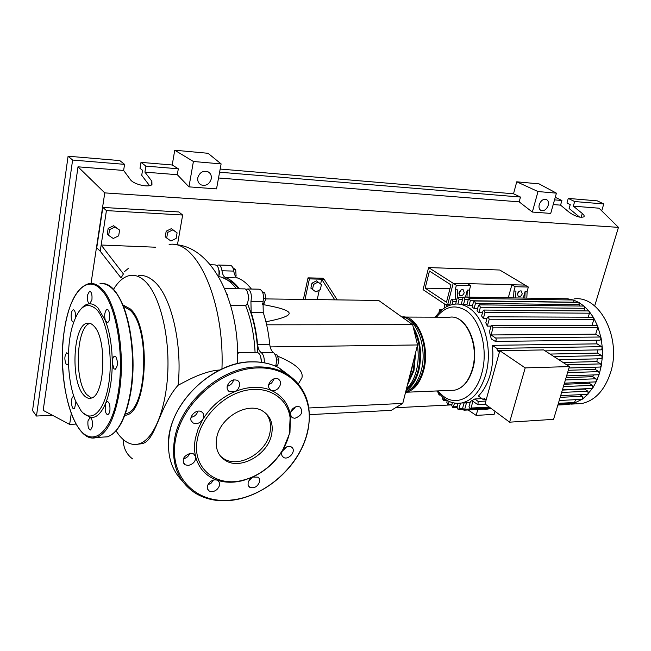 <?xml version="1.0" encoding="UTF-8"?>
<svg xmlns="http://www.w3.org/2000/svg" width="651" height="651" viewBox="0 0 651 651"><rect width="100%" height="100%" fill="white"/><g stroke="black" fill="none" stroke-linecap="round" stroke-linejoin="round"><path stroke-width="0.98" d="M425.16 288.149L429.448 271.052L450.956 284.861L446.464 302.284L425.16 288.149L449.971 288.686M447.798 304.196L453.202 283.291L428.586 267.569L423.052 289.662L444.788 304.155M448.441 304.204L447.888 303.83L453.202 283.291L525.097 285.097L499.765 270.019L428.586 267.569M222.089 277.383L232.977 282.713L238.803 288.8M247.266 303.342C253.288 317.224 256.803 333.597 257.804 352.468M248.194 294.577L248.845 298.785L248.145 300.453M218.923 270.189L219.696 271.882L218.817 276.284M320.341 289.54L315.89 291.933L312.496 289.394L313.579 284.43L318.054 282.046L321.423 284.609L320.341 289.54M313.579 284.43L311.959 283.218L310.885 288.165L312.496 289.394M311.959 283.218L316.419 280.833L318.054 282.046M337.218 299.883L324.125 279.271L321.692 279.206L320.634 284.007M319.299 290.102L317.208 299.615M334.769 299.851L321.692 279.206L309.42 278.888L304.985 299.444M303.382 299.427L308.029 277.847L309.42 278.888M324.125 279.271L322.717 278.237L308.029 277.847M265.754 298.907L378.687 300.453L412.653 324.678L417.535 344.957L270.165 346.918M412.653 324.678L266.65 324.808M265.925 321.749C284.861 318.103 292.226 314.726 288.019 311.626C285.724 309.786 279.784 307.907 270.189 305.978L269.815 305.897M417.535 344.957L402.766 403.408L391.259 410.342L309.469 414.646M402.766 403.408L308.875 407.982M294.667 408.673L292.698 408.771M298.394 383.887L301.942 377.816C303.683 370.842 295.513 363.592 277.424 356.056M262.792 292.665L264.729 292.698L262.613 292.193M262.654 303.488L264.021 303.504L265.917 298.483L264.729 292.698M263.541 298.451L265.917 298.483M276.512 359.979L278.88 359.93L276.927 354.754L275.308 354.787M275.633 366.131L277.651 365.748L278.88 359.93M275.764 365.789L277.651 365.748M232.83 267.675L235.711 269.823L236.093 275.804L235.67 276.504M235.206 275.78L236.093 275.804M233.538 269.766L235.711 269.823M260.961 358.017L261.621 362.363M251.416 289.044C247.014 283.397 242.343 279.694 237.403 277.92C235.564 277.106 234.36 274.828 233.782 271.101C233.139 267.341 231.878 265.429 229.99 265.372L218.703 265.014M239.43 288.816C235.068 283.136 230.446 279.409 225.563 277.627L237.403 277.92M233.782 271.101L221.975 270.759C222.544 274.519 223.741 276.805 225.563 277.627M269.717 344.233L257.576 344.379C258.04 348.456 259.253 351.198 261.206 352.598L273.379 352.394C271.41 351.011 270.189 348.285 269.717 344.233C268.594 332.718 266.438 322.147 263.248 312.521L263.028 301.771C264.143 294.48 262.866 290.281 259.179 289.19L247.722 288.971M257.576 344.379C256.461 332.783 254.321 322.139 251.156 312.447L263.248 312.521M263.028 301.771L250.936 301.625L251.156 312.447M268.725 384.676L268.798 384.212M264.265 362.786C264.509 357.863 263.484 354.469 261.206 352.598M250.936 301.625C252.043 294.285 250.773 290.061 247.128 288.963L245.899 289.524M221.975 270.759C221.34 266.975 220.087 265.055 218.223 264.998L216.962 265.6M275.609 366.196C277.269 360.166 276.52 355.568 273.379 352.394M401.879 316.996C417.421 314.555 430.628 345.909 423.671 370.46C420.09 383.057 414.288 390.315 406.257 392.236L405.557 392.35M405.687 391.853C412.872 389.143 418.056 382.031 421.254 370.533C427.707 347.496 416.591 317.615 401.919 317.029M403.27 317.989L409.861 322.693M413.214 327.014C420.497 339.643 422.369 354.168 418.821 370.598C416.16 380.461 411.88 387.174 405.964 390.738M406.468 388.737C410.968 384.725 414.28 378.703 416.388 370.671C418.398 362.542 418.731 354.144 417.405 345.486M415.68 352.313L413.955 370.745L407.355 385.254M409.316 377.482L411.505 370.81L412.856 363.47M407.982 382.772L413.287 370.232L415.037 354.844M406.346 389.225C411.766 385.628 415.704 379.248 418.162 370.094C421.417 355.365 420.001 341.954 413.898 329.862M409.438 389.982C415.688 386.816 420.212 380.143 423.004 369.955C428.521 350.026 420.627 323.832 408.087 319.234M522.232 293.861C521.329 296.075 520.027 297.002 518.318 296.628L517.423 293.772C518.318 291.55 519.62 290.623 521.329 290.989L522.232 293.861M517.317 294.285L519.099 291.379M464.228 292.747C463.3 295.074 461.909 296.026 460.054 295.595L459.053 292.641C459.972 290.313 461.364 289.353 463.219 289.785L464.228 292.747M458.931 293.414L461.177 289.923M573.995 298.931C599.84 294.984 622.234 338.87 610.288 373.422C604.34 390.616 594.843 400.658 581.807 403.53L575.289 403.889M563.514 298.719L567.696 298.793L573.523 300.046L579.04 302.552L584.264 306.295L589.155 311.324L593.663 317.81L597.667 326.118L601.117 338.113L602.346 348.082L602.313 357.285L601.264 365.838L599.311 373.804L598.188 374.756M486.167 399.836L484.214 398.396L483.368 399.38L482.749 399.226L478.395 396.011C483.693 390.771 487.648 383.561 490.26 374.366C492.774 365.097 493.466 355.422 492.335 345.347L597.008 343.858L601.63 346.682L602.346 348.082L601.093 349.839M596.43 340.221L597.008 343.858M491.057 334.956L495.834 338.178L496.331 339.92L495.313 341.401L491.31 338.959L489.454 331.79L490.903 326.485L491.855 325.419L596.544 325.272L597.667 326.118L597.716 327.559L595.698 334.175L491.057 334.956L492.994 327.868L491.855 325.419M491.041 326.11L487.347 326.118L485.801 322.815L487.143 317.867L488.104 316.793L592.679 317.224L593.663 317.81L593.826 319.495L592.076 325.28M486.964 318.518L483.351 318.51L481.61 315.987L482.92 311.137L483.888 310.055L588.325 310.934L589.155 311.324L589.456 313.196L588.244 317.208M482.489 312.749L478.916 312.724L477.028 310.836L478.347 305.921L479.307 304.839L583.597 306.068L584.264 306.295L584.712 308.305L583.931 310.901M477.655 308.493L474.123 308.46L472.105 307.15L473.464 302.04L474.424 300.965L475.49 303.342L474.123 308.46M472.504 305.653L469.013 305.612L466.873 304.871L468.313 299.444L469.265 298.361L470.307 300.729L469.013 305.612M467.036 304.245L461.315 304.074L462.869 298.15L463.821 297.076L464.847 299.427L463.593 304.204M525.202 367.888L569.413 366.586L543.683 349.929L499.822 350.71L485.028 403.937L509.619 422.173L525.202 367.888L499.822 350.71M569.413 366.586L553.57 419.35L509.619 422.173M492.335 345.347L496.819 348.375L497.429 350.726L536.839 350.051M497.429 350.726L499.439 352.093M550.071 354.063L597.537 353.086L601.597 355.601L602.313 357.285L601.076 358.758M563.066 362.477L596.886 361.582L600.58 363.893L601.264 365.838L600.067 367.042M568.307 370.289L595.25 369.434L598.692 371.623L599.311 373.804L596.503 381.185L595.478 381.909M566.093 377.645L592.687 376.669L595.974 378.784L596.503 381.185L592.825 387.947L591.93 388.452M564.1 384.285L589.196 383.252L592.402 385.343L592.825 387.947L587.438 394.319M562.358 390.095L584.663 389.086L587.902 391.227L588.178 394.001L582.352 399.177L573.808 403.368M589.887 382.137L589.196 383.252M593.411 374.927L592.687 376.669M595.828 367.172L595.25 369.434M597.219 358.847L596.886 361.582M466.507 402.692L464.716 409.259L463.919 410.203L462.747 407.754L464.025 403.05L470.128 402.513M485.825 401.065L478.168 401.447L477.924 404.727L472.886 401.26L471.031 408.047L470.217 408.999L469.029 406.533L470.413 401.464L474.848 398.973L481.943 398.632M597.496 349.904L597.537 353.086M526.805 298.117L527.147 291.314L525.162 291.274L524.82 298.085M515.608 297.93L515.95 291.087L513.932 291.038L513.59 297.898M513.932 291.038L515.128 286.717L528.352 287.034L527.147 291.314M523.258 298.06L525.162 291.274M469.119 297.165L469.452 290.102L467.304 290.061L466.979 297.125M465.457 297.1L467.304 290.061M447.766 306.092L444.592 304.155L444.242 307.386L444.771 307.744M441.02 310.625L439.563 309.827L438.912 312.708M457.246 297.946L457.376 289.85L455.204 289.809L455.423 299.208M455.204 289.809L456.367 285.317L470.624 285.659L469.452 290.102M478.916 312.724L480.389 307.239L479.307 304.839M483.351 318.51L484.979 312.472L483.888 310.055M487.347 326.118L489.227 319.218L488.104 316.793M474.579 300.965L578.552 302.438L579.642 304.668L579.244 306.011M595.698 334.175L600.434 337.023L601.117 338.113L599.888 340.18M436.024 316.24L434.762 317.175M449.662 305.311L450.988 300.209L451.908 299.159L452.917 301.478L452.111 304.587M442.468 397.208L442.241 398.062L443.347 400.446L444.348 398.681M438.042 392.683L439.14 395.051L439.718 394.596M447.261 400.52L446.798 402.269L447.921 404.67L449.296 401.504M454.65 403.075L452.852 407.77L451.713 405.345L452.445 402.603M575.704 399.657L574.101 403.335L567.281 404.531M460.46 403.189L458.963 408.73L458.174 409.666L457.01 407.233L458.06 403.335M568.29 403.669L567.037 404.54M469.412 298.37L573.205 300.005L574.239 302.373M455.619 304.066L457.124 298.296L458.06 297.23L459.077 299.566L457.905 304.05M463.968 297.076L567.696 298.793L568.673 299.932M478.168 401.447L474.848 398.973M579.895 394.685L582.254 396.264L582.352 399.177L581.791 399.34M456.367 285.317L453.202 283.291L467.434 283.649L470.624 285.659M508.285 297.808L511.881 284.764L525.097 285.097L528.352 287.034M511.881 284.764L515.128 286.717M125.399 413.743L125.741 413.662C146.939 411.399 150.706 327.958 130.102 310.25L123.454 306.344M116 430.897L119.068 435.169C125.285 442.818 131.893 445.74 138.891 443.917C153.587 439.938 166.371 409.357 167.836 371.086C169.39 332.848 159.178 294.244 144.888 281.037C140.128 276.618 135.302 274.73 130.412 275.397C124.097 276.415 118.441 281.126 113.437 289.54M138.736 275.601C143.871 274.95 148.933 276.83 153.937 281.24C171.132 295.473 182.589 344.029 178.089 385.246C158.543 407.184 155.784 442.021 141.381 443.762L137.255 444.291M122.844 304.863L130.314 308.956C152.008 327.567 147.159 415.541 124.846 415.248M118.677 235.841L113.233 238.486L108.652 235.385L109.547 229.616L115.032 226.979L119.589 230.104L118.677 235.841M109.547 229.616L108.164 228.346L107.277 234.108L108.652 235.385M108.164 228.346L113.632 225.718L115.032 226.979M113.632 225.718L119.589 230.104M176.128 238.445L170.944 241.016L166.697 238.014L167.657 232.423L172.873 229.86L177.096 232.879L176.128 238.445M167.657 232.423L166.184 231.186L165.224 236.769L166.697 238.014M166.184 231.186L171.392 228.631L172.873 229.86M171.392 228.631L177.096 232.879M238.185 353.33L237.566 353.338M255.078 352.321C254.134 334.647 250.985 319.055 245.614 305.555C250.057 302.837 248.674 287.832 244.084 288.906L224.668 288.531M230.633 305.409L245.614 305.555M227.671 294.594L227.093 294.586M236.411 288.759C230.869 281.558 224.977 277.497 218.752 276.585C219.599 269.774 218.435 265.877 215.253 264.908L210.403 264.754M261.23 362.314C261.165 355.942 259.578 352.598 256.478 352.297L237.55 352.598M124.292 271.784L128.654 268.155M100.213 251.205L106.43 210.599L102.858 207.425L96.73 247.836L100.213 251.205L121.037 277.912L123.413 273.933L101.165 245.02L155.524 247.209M123.226 439.539C123.316 447.823 126.424 454.276 132.56 458.906M178.089 385.246C184.998 381.828 202.73 371.086 219.818 369.988M106.43 210.599L182.654 215.017L177.422 244.922M102.858 207.425L178.789 211.949L182.654 215.017M93.931 326.086C107.448 338.87 104.892 396.679 90.904 398.152C88.267 398.786 85.745 397.623 83.328 394.644C70.259 380.143 73.213 324.491 87.315 323.197C89.569 322.782 91.775 323.742 93.931 326.086M91.4 397.997L86.689 394.522C73.872 380.371 76.289 326.306 90.041 323.368M81.139 308.786L81.139 308.786C83.824 305.555 86.681 303.895 89.716 303.805C92.572 303.765 95.363 305.181 98.089 308.053L105.405 320.666C104.217 316.394 104.477 312.854 106.186 310.055L106.984 309.567C109.734 308.712 110.784 319.731 108.172 322.115L107.407 322.579L105.405 320.666C109.799 332.303 112.086 346.259 112.265 362.534C112.363 358.921 113.119 356.805 114.527 356.178L115.829 356.732C118.124 361.964 117.921 366.155 115.211 369.312L113.876 368.743L112.265 362.534C112.192 378.784 109.995 392.341 105.682 403.221L107.057 401.618C108.318 401.488 109.246 402.945 109.824 405.964C110.304 410.561 109.677 413.418 107.944 414.549C106.666 414.679 105.739 413.222 105.161 410.187L105.682 403.221C101.231 413.588 96.055 418.333 90.139 417.437C92.043 418.65 92.792 421.702 92.385 426.584L90.627 430.01C88.479 429.424 87.592 426.397 87.958 420.912L90.139 417.437L83.035 412.921M80.879 410.529L75.565 401.008C67.631 382.292 66.093 349.017 72.106 327.315C78.299 306.719 86.428 300.738 96.511 309.363C107.285 320.463 113.298 356.479 108.66 384.334C104.176 412.36 90.88 423.752 80.879 410.529M87.486 295.123L89.561 291.152C91.531 291.778 92.32 294.675 91.921 299.842L89.716 303.805C87.828 302.967 87.079 300.078 87.486 295.123M75.923 401.846L74.596 408.454L74.092 408.755C71.577 409.739 70.43 398.884 72.822 396.874L73.929 396.614M68.477 363.51L67.297 364.845L66.199 364.324C64.262 359.45 64.449 355.601 66.76 352.761L68.453 354.364M73.547 322.074C72.505 322.107 71.748 320.845 71.293 318.282C70.869 313.684 71.504 310.861 73.189 309.811C74.222 309.778 74.971 311.04 75.435 313.595L75.557 317.452M271.638 434.363C268.098 454.414 240.78 470.291 225.596 460.591C217.995 455.749 215.017 448.157 216.685 437.806C219.916 417.551 247.413 401.602 262.329 410.83C270.466 415.826 273.575 423.671 271.638 434.363M265.535 413.027C270.035 418.267 271.5 424.818 269.945 432.687C266.422 452.705 239.145 468.525 223.985 458.825L220.469 456.188M290.444 414.915L289.964 432.516L282.68 450.346C285.252 446.871 288.108 445.723 291.257 446.903L292.34 447.807C296.018 451.827 288.206 460.412 283.567 457.425L282.534 456.563C281.289 454.837 281.338 452.762 282.68 450.346C275.308 462.186 265.331 471.088 252.767 477.037L258.195 477.159L259.505 478.892L259.651 481.667C257.552 486.745 254.264 488.641 249.789 487.363L248.08 485.093L248.161 482.204L250.074 478.973L252.767 477.037L243.596 480.373C234.035 482.936 225.14 482.847 216.905 480.104L217.703 480.479C220.494 482.912 220.233 485.923 216.938 489.519C214.228 491.7 211.648 492.189 209.223 491C206.457 488.567 206.725 485.548 210.021 481.96C212.316 480.072 214.61 479.453 216.905 480.104C205.83 476.093 198.742 468.256 195.617 456.611C195.813 461.29 193.339 464.228 188.204 465.432L185.022 464.757C181.442 459.761 183.281 455.928 190.531 453.259L193.64 453.926L195.617 456.611C194.25 450.907 194.177 444.836 195.381 438.392L198.164 428.83L202.762 419.488C210.623 406.818 221.25 397.558 234.629 391.707C248.047 386.32 260.213 385.864 271.117 390.331C281.704 395.173 288.149 403.368 290.444 414.915C290.46 410.301 292.82 407.477 297.531 406.444L299.932 406.94C303.488 411.798 301.82 415.582 294.919 418.284L292.462 417.779L290.444 414.915M197.424 439.01C201.574 416.689 223.309 394.994 245.858 390.372C268.432 385.571 287.465 398.021 290.11 417.722L289.394 433.257C285.057 454.04 265.584 474.245 244.255 479.844C216.409 488.348 191.207 467.971 197.424 439.01M290.68 412.018L295.497 406.899M282.16 451.363L286.595 446.92M248.56 481.179L253.272 476.825M207.848 484.897L211.266 483.034L213.43 480.08M192.021 422.051C187.61 417.617 196.179 408.364 201.509 411.79L202.697 412.758C204.154 414.671 204.178 416.909 202.762 419.488C199.979 423.24 196.781 424.403 193.152 422.979L192.021 422.051M227.207 386.238C229.225 380.99 232.594 379.02 237.322 380.33C239.242 381.486 239.999 383.309 239.592 385.807L238.217 388.85L235.646 391.194L234.629 391.707L229.453 391.674C227.565 390.527 226.817 388.712 227.207 386.238C230.535 385.359 232.651 383.268 233.554 379.972L233.571 379.875M271.304 380.396C273.713 378.459 276.048 377.987 278.303 378.988C281.476 381.576 281.322 384.839 277.822 388.769C275.568 390.608 273.33 391.129 271.117 390.331L270.792 390.177C267.634 387.581 267.805 384.326 271.304 380.396M268.668 384.692L271.613 383.04L274.226 378.744M191.06 417.372C194.543 416.624 196.814 414.565 197.863 411.212M183.289 458.882C186.43 458.158 188.595 456.31 189.783 453.356M489.324 408.804L484.954 409.495L484.385 409.08L484.954 409.495M211.274 178.862C209.451 184.266 206.05 186.267 201.078 184.868C198.482 183.411 197.383 181.051 197.79 177.804C199.597 172.401 202.982 170.383 207.946 171.742C210.59 173.207 211.705 175.583 211.274 178.862M548.215 205.35C546.62 209.427 544.269 211.16 541.16 210.542C539.223 209.541 538.58 207.571 539.24 204.65C540.826 200.573 543.17 198.832 546.287 199.426C548.24 200.435 548.883 202.412 548.215 205.35M579.634 217.125L569.12 208.483L570.227 204.626L566.956 203.014L568.274 198.417L574.654 201.541L573.328 206.155L582.287 213.479C584.085 214.993 584.606 216.124 583.841 216.873C580.187 217.906 575.403 216.457 569.503 212.519L560.568 205.146L561.894 200.484L555.246 197.318M149.551 185.649L141.723 175.306L142.536 170.285L140.022 168.349L140.99 162.368L172.222 164.996L174.737 150.218L208.051 153.294L221.12 163.906L216.531 188.888L188.953 186.861L177.3 174.704L178.317 168.796L172.222 164.996M220.176 169.048L513.517 193.795L516.739 181.808L539.077 183.875L556.426 193.152L550.722 213.406L532.339 212.055L519.173 201.859L520.475 197.058L513.517 193.795M574.654 201.541L603.762 203.942L601.719 210.843M568.274 198.417L597.333 200.866L603.762 203.942M554.53 199.873L561.894 200.484M553.212 204.56L560.568 205.146M573.328 206.155L599.042 208.198L618.45 227.362L594.672 305.978M140.99 162.368L145.897 166.111L144.921 172.133L151.87 181.238L151.952 184.575C148.973 187.944 133.528 184.428 130.42 179.627L123.625 170.448L124.577 164.353L119.776 160.577L68.086 156.216L72.603 160.056L124.577 164.353M145.897 166.111L178.317 168.796M144.921 172.133L177.3 174.704M52.462 415.297L36.464 416.03L72.603 160.056M76.029 424.078L69.641 424.403L43.186 410.374L78.006 166.819L123.625 170.448M68.086 156.216L32.55 410.561L36.464 416.03M556.426 193.152L538.003 191.54L532.339 212.055M538.003 191.54L516.739 181.808M221.12 163.906L193.404 161.489L188.953 186.861M193.404 161.489L174.737 150.218M468.134 409.967L476.174 415.403L494.133 414.345L494.98 411.318M477.826 409.438L476.174 415.403M219.59 172.206L520.475 197.058M451.843 404.873L395.564 407.746M218.533 177.983L519.173 201.859M69.641 424.403L71.26 413.694M87.722 305.229L87.901 304.041M91.034 283.397L104.77 192.891L618.45 227.362M78.006 166.819L104.77 192.891M404.531 317.061L449.605 317.232C465.685 314.189 479.632 344.892 472.39 369.044C468.728 381.266 462.78 388.321 454.553 390.209L450.712 390.364M435.364 317.175C440.768 309.38 447.302 305.026 454.968 304.115C459.639 303.667 464.196 304.871 468.63 307.728C484.434 317.257 493.01 349.823 485.744 374.52C480.755 390.885 472.74 400.381 461.705 402.985L457.726 403.335M436.479 317.183C445.186 306.418 454.919 304.155 465.668 310.389C480.519 319.429 488.559 350.083 481.748 373.357C475.564 397.102 456.774 407.217 443.038 395.979L437.863 390.909M601.597 355.601L554.074 356.658M600.58 363.893L566.72 364.845M598.692 371.623L567.591 372.657M595.974 378.784L565.402 379.948M592.402 385.343L563.416 386.58M449.922 304.334L445.04 304.277M441.777 309.966L440.011 309.949M584.712 308.305L480.389 307.239M597.716 327.559L492.994 327.868M589.456 313.196L484.979 312.472M593.826 319.495L489.227 319.218M579.642 304.668L475.49 303.342M600.434 337.023L495.647 338.015M445.471 399.445L444.128 399.511M457.173 406.647L453.641 406.826M574.849 402.464L558.379 403.351M489.251 407.07L471.031 408.047M462.666 408.527L458.963 408.73M469.867 408.974L464.716 409.259M574.288 302.219L470.307 300.729M456.278 301.527L452.917 301.478M468.297 299.476L464.847 299.427M462.487 299.623L459.077 299.566M582.254 396.264L560.177 397.362M587.902 391.227L561.65 392.447M601.63 346.682L496.819 348.375M221.942 368.995C224.709 300.917 196.529 239.153 169.122 244.491M99.945 283.755C104.258 283.095 108.505 284.853 112.696 289.003C128.19 303.236 137.174 354.852 130.151 393.57C125.431 418.674 117.839 433.094 107.391 436.829L102.069 437.138M64.294 330.456C68.697 302.707 76.989 287.058 89.171 283.535C93.427 282.876 97.626 284.633 101.759 288.808C117.058 303.114 125.944 355.039 119.027 393.977C114.364 419.228 106.878 433.721 96.568 437.456L93.052 437.936M118.059 393.684C111.655 432.793 92.979 447.611 79.349 428.985C65.605 410.887 59.038 366.277 64.294 330.627C69.161 294.675 86.038 273.55 100.97 289.467C116.106 303.659 124.902 355.104 118.059 393.684M114.552 291.07C129.215 306.621 137.28 356.097 130.574 393.228M182.166 480.796C170.635 468.818 166.428 453.104 169.529 433.647C175.347 396.695 216.376 361.606 252.124 361.899C262.093 361.736 271.003 363.689 278.856 367.742L291.03 376.896M230.12 500.383C217.092 501.604 205.545 499.227 195.479 493.255C177.918 481.748 170.92 463.772 174.492 439.311C180.408 402.147 221.714 366.741 257.609 366.936C267.626 366.749 276.569 368.678 284.438 372.73C305.14 385.123 312.911 404.564 307.76 431.06M230.576 500.106C195.837 503.964 168.568 476.508 175.518 439.62C181.938 402.757 222.089 368.311 257.812 367.945C293.772 366.546 315.914 397.558 307.492 431.426C300.396 465.286 265.16 497.201 230.576 500.106M281.11 369.76L287.327 374.366M581.164 217.336L582.287 213.479M151.235 185.071L151.87 181.238M270.189 305.978L262.516 304.432M449.605 317.232C466.157 314.303 480.031 344.908 472.781 368.946C469.094 381.193 463.024 388.281 454.553 390.209L406.257 392.236M459.647 295.334L460.054 295.595M436.699 390.958L443.364 397.94M601.272 358.75L558.908 359.791M600.271 367.034L568.998 367.986M598.391 374.756L566.63 375.879M564.441 383.162L595.689 381.901M562.456 389.778L592.133 388.444M443.754 398.241C449.377 402.464 455.358 404.051 461.705 402.985L466.173 402.766M449.947 304.22L444.731 304.155M439.702 309.827L441.915 309.843M443.347 400.446L446.838 400.275M439.14 395.051L440.125 395.011M451.949 404.466L447.921 404.67M456.945 407.55L452.852 407.77M574.003 403.36L558.119 404.222M490.374 407.9L470.217 408.999M462.861 409.414L458.174 409.666M567.477 404.515L557.866 405.044M491.44 408.69L463.919 410.203M456.88 299.232L452.046 299.159M463.325 297.32L458.206 297.23M477.924 404.727L485.565 404.336M559.225 400.511L582.002 399.332M483.368 399.38L485.418 399.283M560.698 395.621L587.641 394.311M600.084 340.18L495.313 341.401M601.296 349.839L545.131 350.873M570.919 404.133L581.807 403.53M141.381 443.762L138.891 443.917M173.841 244.54C212.039 245.5 240.097 302.406 237.534 363.673M102.622 283.649C122.982 282.689 139.55 345.185 130.566 393.456C125.838 418.577 118.108 433.029 107.391 436.829L96.568 437.456C73.848 445.129 56.173 380.453 64.278 330.602M90.139 417.437L89.732 417.462M107.496 401.594L107.057 401.618M114.958 356.17L114.527 356.178M87.315 323.197L89.382 323.197M225.596 460.591L223.985 458.825M251.929 361.834C210.867 361.199 165.468 407.355 168.471 447.497M195.479 493.255C205.643 499.317 217.263 501.718 230.348 500.464C260.286 497.462 290.745 474.001 303.187 445.292C315.694 416.656 308.664 385.514 284.438 372.73L278.856 367.742C270.946 363.64 261.995 361.671 252.002 361.834M290.11 417.722L290.712 416.542M282.152 456.009L283.567 457.425M248.324 485.768L249.789 487.363M207.636 489.161L209.223 491M183.281 462.731L185.022 464.757M269.205 388.696L270.792 390.177M227.704 389.941L229.453 391.674M191.329 420.994L193.152 422.979M291.013 416.412L292.462 417.779M244.255 479.844L243.596 480.373M201.078 184.868L199.418 183.655M541.16 210.542L540.68 210.297"/></g></svg>
